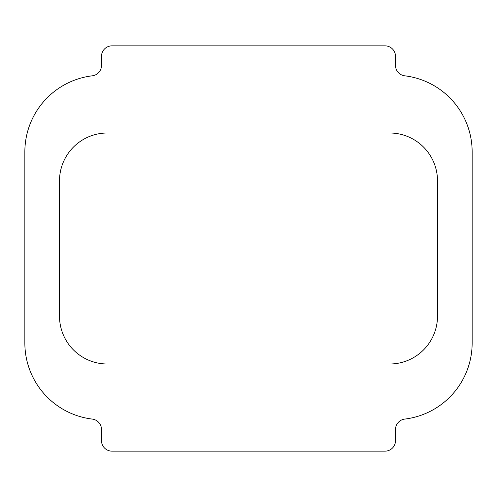 <?xml version="1.0" encoding="UTF-8"?>
<svg xmlns="http://www.w3.org/2000/svg" width="497" height="497" viewBox="0 0 497 497"><rect width="100%" height="100%" fill="white"/><g stroke="black" fill="none" stroke-linecap="round" stroke-linejoin="round"><path stroke-width="0.75" d="M404.732 75.811A76.65 76.65 0 0 1 472.15 151.902L472.15 342.998A76.65 76.65 0 0 1 404.732 419.089A10.499 10.499 0 0 0 395.5 429.514L395.5 440.653A10.499 10.499 0 0 1 385.001 451.152L111.999 451.152A10.499 10.499 0 0 1 101.5 440.653L101.5 429.514A10.499 10.499 0 0 0 92.268 419.089A76.65 76.65 0 0 1 24.85 342.998L24.85 151.902A76.65 76.65 0 0 1 92.268 75.811A10.499 10.499 0 0 0 101.5 65.387L101.5 56.347A10.499 10.499 0 0 1 111.999 45.848L385.001 45.848A10.499 10.499 0 0 1 395.5 56.347L395.5 65.387A10.499 10.499 0 0 0 404.732 75.811M437.503 316.111L437.503 180.889A47.886 47.886 0 0 0 389.611 132.997L107.389 132.997A47.886 47.886 0 0 0 59.497 180.889L59.497 316.111A47.886 47.886 0 0 0 107.389 364.003L389.611 364.003A47.886 47.886 0 0 0 437.503 316.111"/></g></svg>

